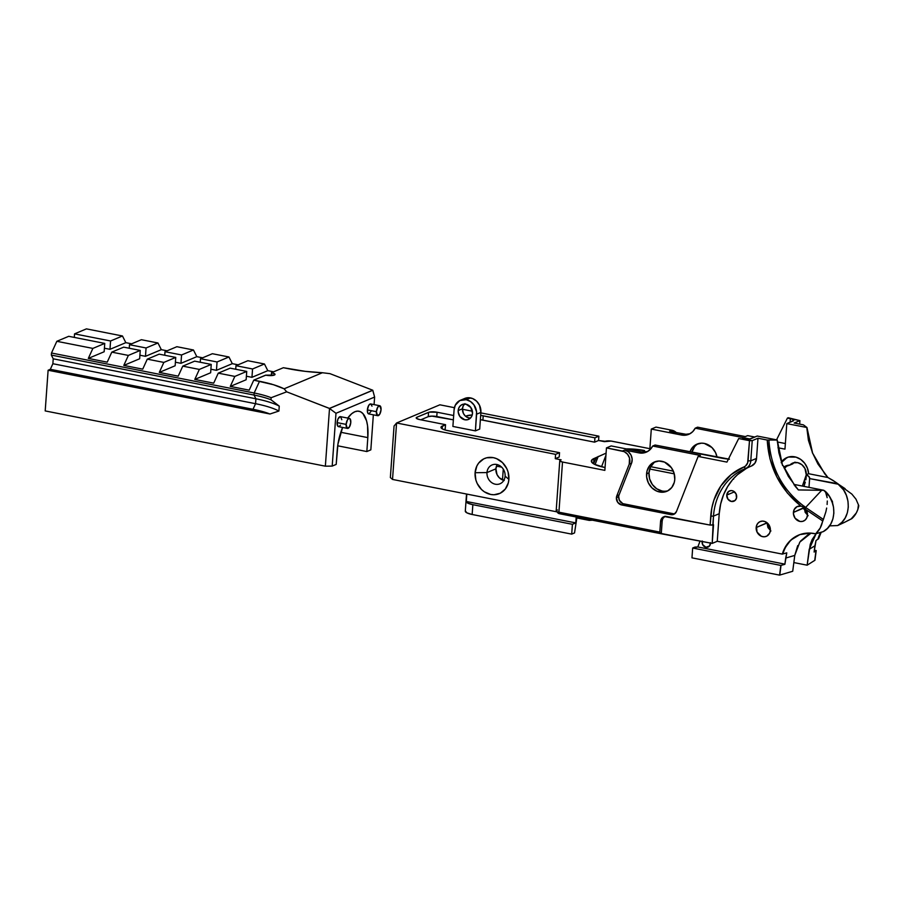 <?xml version="1.0" encoding="UTF-8"?>
<svg xmlns="http://www.w3.org/2000/svg" width="904" height="904" viewBox="0 0 904 904"><rect width="100%" height="100%" fill="white"/><g stroke="black" fill="none" stroke-linecap="round" stroke-linejoin="round"><path stroke-width="1.36" d="M805.859 479.787L806.176 477.267L805.859 479.787M806.244 475.108A10.678 9.266 67.2 0 1 805.577 477.9L802.368 486.058L806.266 474.803L804.944 468.475L801.893 464.712L797.769 462.678L793.452 462.814L789.836 465.097A10.678 9.266 67.2 0 1 792.672 463.097A10.678 9.266 67.2 0 1 806.266 474.713L809.001 476.668L809.622 478.589L838.177 484.216L843.59 489.945L846.359 495.335L847.963 501.166L848.291 507.11L847.342 512.828L845.161 517.992L841.884 522.32L837.68 525.552L829.567 525.868L837.68 525.552L844.325 522.444L837.68 525.552C850.743 518.839 851.918 496.432 839.805 485.312L851.862 494.092L855.975 499.155L858.404 504.748L855.975 499.155L851.862 494.092L833.273 480.566L827.928 477.527L808.639 473.719L806.232 474.724A25.414 6.362 -175.9 0 1 809.668 478.284A25.414 6.362 -175.9 0 1 809.622 478.589L837.556 483.651L845.116 488.668M496.465 466.114L501.652 467.142L496.465 466.114M502.5 479.877L503.268 469.119L502.5 479.877M646.575 473.854A15.91 13.809 67.2 0 1 654.519 461.967A15.91 13.809 67.2 0 1 668.655 464.69A15.91 13.809 67.2 0 1 674.779 479.414L674.294 482.352L671.785 487.482L667.593 490.951L662.349 492.239L656.846 491.154L651.931 487.855L648.337 482.849L646.631 476.905L647.061 470.905L649.569 465.786L653.761 462.317L659.005 461.017L664.508 462.102L671.423 467.73L674.124 473.323L674.779 479.414A15.91 13.809 67.2 0 1 666.836 491.301A15.91 13.809 67.2 0 1 652.699 488.567A15.91 13.809 67.2 0 1 646.575 473.854L648.982 472.848L646.575 473.854M655.739 461.526A15.91 13.809 -112.8 0 0 648.982 472.848L650.473 467.176L653.886 462.791M689.944 451.91A15.91 13.809 67.2 0 1 697.04 444.101A15.91 13.809 67.2 0 1 717.064 457.254L715.539 452.554L711.956 447.548L704.306 443.412L701.527 443.163L696.283 444.452L692.091 447.921L689.944 451.91M698.272 443.672A15.91 13.809 -112.8 0 0 691.922 452.294L694.487 446.915M505.099 476.137A10.215 8.87 -112.8 0 0 496.748 464.486A10.215 8.87 -112.8 0 0 486.985 472.566L475.097 472.724A19.063 16.543 67.2 0 1 493.313 457.65A19.063 16.543 67.2 0 1 508.884 479.391L505.099 476.137A10.215 8.87 67.2 0 1 500.002 483.776A10.215 8.87 67.2 0 1 490.917 482.024A10.215 8.87 67.2 0 1 486.985 472.566A10.215 8.87 67.2 0 1 492.081 464.938A10.215 8.87 67.2 0 1 501.166 466.69A10.215 8.87 67.2 0 1 505.099 476.137L508.884 479.391L508.297 482.917L505.302 489.053L500.274 493.211L493.991 494.759L490.669 494.454L484.307 491.787L481.516 489.505L477.21 483.504L475.877 480.024L475.097 472.724L476.894 465.933L478.679 463.063L483.708 458.904L486.747 457.774L493.313 457.65L496.578 458.656L502.477 462.599L506.771 468.6L508.104 472.091L508.884 479.391A19.063 16.543 67.2 0 1 490.669 494.454A19.063 16.543 67.2 0 1 475.097 472.724L486.985 472.566L495.9 468.826L486.985 472.566A10.215 8.87 -112.8 0 0 495.335 484.216A10.215 8.87 -112.8 0 0 505.099 476.137M458.181 410.563A8.079 7.017 67.2 0 1 462.215 404.529A8.079 7.017 67.2 0 1 469.402 405.907A8.079 7.017 67.2 0 1 472.509 413.388L470.803 407.455L465.91 404.167L461.831 404.698L459.707 406.461L458.43 409.071L458.215 412.111L459.887 416.495L464.792 419.784L467.571 419.727L470.012 418.495L471.752 416.269L472.509 413.388A8.079 7.017 67.2 0 1 468.475 419.422A8.079 7.017 67.2 0 1 461.3 418.043A8.079 7.017 67.2 0 1 458.181 410.563L462.464 408.766L458.181 410.563M464.532 404.043A8.079 7.017 -112.8 0 0 462.464 408.766L463.232 405.885L464.961 403.659M830.143 497.629L832.776 503.901M770.344 530.569L767.055 522.761L756.173 527.552A8 6.949 67.2 0 1 760.162 521.574A8 6.949 67.2 0 1 767.281 522.941A8 6.949 67.2 0 1 770.355 530.354A8 6.949 67.2 0 1 766.366 536.332A8 6.949 67.2 0 1 759.247 534.965A8 6.949 67.2 0 1 756.173 527.552L767.044 522.987L767.925 527.518L770.909 530.998M804.334 507.393L793.418 512.41A7.921 6.87 67.2 0 1 797.373 506.489A7.921 6.87 67.2 0 1 801.012 506.15L804.119 507.223L805.995 509.675A7.921 6.87 67.2 0 1 807.453 515.178A7.921 6.87 67.2 0 1 803.509 521.088A7.921 6.87 67.2 0 1 796.469 519.732A7.921 6.87 67.2 0 1 793.418 512.41L804.289 507.845L805.17 512.319L808.119 515.755M726.771 495.076A5.593 4.848 67.2 0 1 729.562 490.906A5.593 4.848 67.2 0 1 734.534 491.866A5.593 4.848 67.2 0 1 736.681 497.03A5.593 4.848 67.2 0 1 733.89 501.211A5.593 4.848 67.2 0 1 728.929 500.251A5.593 4.848 67.2 0 1 726.771 495.076L734.5 491.832L726.771 495.076L728.5 491.55L731.144 490.567L733.076 490.951L736.059 493.866L736.511 498.07L734.963 500.567L731.336 501.46L727.946 499.177L726.771 495.076M504.251 480.476L499.336 477.82L497.03 474.6L495.9 468.826L497.189 464.588A10.215 8.87 -112.8 0 0 495.9 468.826A10.215 8.87 -112.8 0 0 503.81 480.374M710.476 543.067A4.723 4.102 67.2 0 1 710.465 543.541A4.723 4.102 67.2 0 1 708.103 547.067A4.723 4.102 67.2 0 1 703.911 546.253A4.723 4.102 67.2 0 1 702.092 541.88L702.86 541.564L702.092 541.88A4.723 4.102 67.2 0 1 702.148 541.417M558.401 512.636L559.712 513.754L712.194 543.406L717.245 541.281L782.31 554.107A35.064 30.431 67.2 0 1 798.548 535.123A35.064 30.431 67.2 0 1 815.645 533.835L820.154 528.106L823.374 519.461L805.611 507.449L823.397 519.45L825.883 511.754L823.374 519.461L805.611 507.449L823.397 519.45L822.629 520.907L805.995 509.675L807.453 515.178L806.707 517.992L805.012 520.173L802.616 521.382L799.893 521.438L795.091 518.218L793.452 513.924L794.164 509.573L797.012 506.658L801.012 506.15L787.395 493.042L776.875 476.984L769.971 458.836L767.247 440.056L768.886 440.033C770.728 468.509 782.966 490.985 805.611 507.449L821.668 490.318L823.747 490.273L795.192 484.646L823.747 490.273L798.368 489.934L795.237 486.341L783.045 465.515L788.39 476.464L798.368 489.934L821.668 490.318L805.634 507.438C782.966 490.985 770.728 468.509 768.897 440.033L777.067 440.045L782.548 465.515L777.225 439.977L778.864 452.712L782.548 465.515L777.225 439.977L757.236 436.033L750.953 438.677A6.351 1.593 -175.9 0 1 742.41 438.79L749.405 439.061L757.236 436.033L777.225 439.977L767.247 440.056L757.981 438.225L752.23 440.643L757.981 438.225L756.535 458.418L750.783 460.825L752.23 440.643L738.692 438.542L726.918 462.102L698.125 456.418L700.43 455.458L652.688 446.034A16.012 13.899 67.2 0 1 646.247 452.181A16.012 13.899 67.2 0 1 638.947 452.881L624.687 450.068L628.303 451.763L630.992 455.006L632.167 459.108L631.568 463.153A9.153 7.944 -112.8 0 0 624.687 450.068L622.381 451.039L606.46 447.898L611.16 445.921L641.343 451.876L638.947 452.881L624.687 450.068L622.381 451.039A9.153 7.944 67.2 0 1 629.263 464.125L631.568 463.153L619.104 494.872L616.799 495.844L629.263 464.125L631.568 463.153L619.104 494.872A6.351 5.514 -112.8 0 0 618.698 496.714A6.351 5.514 -112.8 0 0 623.884 503.969L621.579 504.929A6.351 5.514 67.2 0 1 616.392 497.686L618.698 496.714L616.392 497.686A6.351 5.514 67.2 0 1 616.799 495.844L619.104 494.872A6.351 5.514 -112.8 0 0 618.698 496.714L619.398 500.319L622.788 503.63L673.141 513.675A6.351 5.514 -112.8 0 0 674.825 513.732M676.203 432.507A9.153 7.944 -112.8 0 0 671.921 430.236L669.615 431.208L683.865 434.022L681.469 435.027L651.298 429.072L649.795 449.898L651.298 429.072L655.999 427.095L651.298 429.072L681.469 435.027L683.865 434.022A16.012 13.899 -112.8 0 0 689.955 433.762L685.944 434.259L671.186 431.694M561.124 459.831L555.271 458.667L559.226 457.006L555.271 458.667L555.576 454.35L396.585 422.993L439.875 404.811L454.407 407.681L439.875 404.811L396.585 422.993L392.528 479.436L556.954 511.856L392.528 479.436L390.358 477.561L392.528 479.436L396.585 422.993L555.576 454.35L559.542 452.689L555.576 454.35L555.271 458.667L561.124 459.831M443.841 429.581L445.22 428.993L445.536 424.677L441.016 427.095L442.553 429.016L445.751 430.18L559.542 452.689L559.226 457.006L559.542 452.689L447.83 430.654A12.701 3.187 -175.9 0 1 440.971 427.309A12.701 3.187 -175.9 0 1 442.395 425.999L442.192 428.812L442.395 425.999L445.536 424.677L419.637 419.569L445.536 424.677L445.22 428.993L443.841 429.581M420.789 419.795L428.236 416.665L431.942 416.122L453.367 419.829L436.779 416.552L437.084 412.235L429.231 412.134L416.913 417.23L416.507 418.428L419.637 419.569A6.351 1.593 -175.9 0 1 416.202 417.885A6.351 1.593 -175.9 0 1 416.913 417.23L428.552 412.348A6.351 1.593 -175.9 0 1 437.084 412.235L453.672 415.512L437.084 412.235L436.779 416.552A6.351 1.593 4.1 0 0 428.236 416.665L428.552 412.348L428.236 416.665L420.789 419.795M480.363 419.705L594.606 442.158L598.561 440.497L604.414 441.649L611.115 441.073L649.886 448.689L612.042 441.22A5.085 1.277 -175.9 0 0 605.217 441.31L598.561 440.497L594.606 442.158L594.922 437.83L480.679 415.388A12.701 3.187 -175.9 0 1 483.211 415.806L594.922 437.83L598.877 436.169L598.561 440.497L598.877 436.169L594.922 437.83L594.606 442.158L482.905 420.123L483.211 415.806L482.905 420.123A12.701 3.187 4.1 0 0 480.363 419.705M626.269 448.904A24.137 6.045 -175.9 0 1 644.507 450.531L644.382 452.124L644.507 450.531L626.133 448.904M606.087 453.141L594.03 458.52L591.431 460.611L592.482 463.04L594.346 464.249L604.369 467.379A24.137 6.045 -175.9 0 1 591.352 461.006A24.137 6.045 -175.9 0 1 594.03 458.52L596.278 457.582L593.668 463.56L594.03 458.52L593.578 463.82L596.278 457.582L606.087 453.141M559.768 460.69A5.085 1.277 -175.9 0 0 562.514 462.023L558.921 512.184L562.514 462.023L604.855 470.374L606.46 447.898L624.257 451.661L627.5 454.192L629.489 457.966L629.263 464.125L616.799 495.844A6.351 5.514 67.2 0 0 616.392 497.686L617.726 502.353L621.579 504.929L670.836 514.647L674.226 514.127L676.497 511.461L698.125 456.418L700.43 455.458L652.688 446.034L655.084 445.028L652.688 446.034L650.259 449.457L646.959 451.864L641.026 453.13L638.947 452.881L641.343 451.876L611.16 445.921L606.46 447.898L604.855 470.374L562.514 462.023L560.005 461.108L560.333 460.159A5.085 1.277 -175.9 0 0 559.768 460.69L556.175 510.839A5.085 1.277 4.1 0 0 558.921 512.184L659.807 532.083L660.767 520.354L661.762 518.308L664.451 516.546L710.103 525.077L711.843 507.958L713.923 500.093L720.861 485.934L731.099 474.634L745.529 466.012L747.664 462.859L749.495 440.677L738.692 438.542L726.918 462.102L698.125 456.418L676.497 511.461A6.351 5.514 67.2 0 1 673.729 514.365A6.351 5.514 67.2 0 1 670.836 514.647L673.141 513.675L670.836 514.647L621.579 504.929L623.884 503.969L673.141 513.675M460.43 400.257A12.701 11.029 67.2 0 1 466.227 399.704L470.509 397.907A12.701 11.029 -112.8 0 0 464.712 398.461L460.43 400.257A12.701 11.029 67.2 0 0 454.09 409.749L455.277 405.229L459.82 400.54L466.227 399.704L470.464 401.489L473.933 404.868L476.566 411.761L475.414 430.88L452.893 426.439L454.09 409.749L452.893 426.439L475.414 430.88L479.696 429.084L480.894 412.393L479.482 405.207L476.623 401.206L472.69 398.574L468.295 397.715L464.102 398.743M816.007 540.581L817.883 539.179A35.064 30.431 67.2 0 1 820.617 532.524A35.064 30.431 67.2 0 0 817.883 539.179L816.007 540.581L814.911 545.79L809.193 549.349L807.148 565.192L793.836 562.57L807.148 565.192L814.956 560.265L815.996 550.649L814.108 552.05L816.007 540.581M794.153 423.038L799.904 420.62L799.656 424.123L799.904 420.62L794.153 423.038L803.419 424.857L806.956 427.502L786.796 423.626L793.769 420.428L792.288 419.173L787.429 418.077L788.22 417.738L799.904 420.62L787.429 418.077L776.547 439.852L787.429 418.077L790.356 418.654L790.107 422.236L790.356 418.654A6.351 1.593 -175.9 0 1 793.791 420.326A6.351 1.593 -175.9 0 1 793.079 420.981L786.796 423.626L784.966 449.141L777.971 447.762L784.966 449.141L786.796 423.626L806.956 427.502L812.606 453.096L808.425 440.304L806.786 427.569L812.425 452.972L806.956 427.502L803.419 424.857L794.153 423.038M676.316 432.62L671.921 430.236L655.999 427.095L671.921 430.236L669.615 431.208M777.35 441.966L785.361 443.548L777.35 441.966M749.924 438.971L695.21 428.18L697.606 427.174L745.348 436.587L747.653 435.626L754.851 437.039L747.653 435.626L745.348 436.587L697.606 427.174L695.21 428.18A16.012 13.899 67.2 0 1 688.78 434.327A16.012 13.899 67.2 0 1 681.469 435.027L685.605 435.174L689.492 433.999L692.78 431.603L695.21 428.18L749.924 438.971M750.444 466.441A63.529 55.133 -112.8 0 0 733.619 478.555L733.121 479.109A63.529 55.133 -112.8 0 0 719.222 513.698L717.245 541.281L712.194 543.406L713.482 516.116L719.222 513.698L717.245 541.281L782.31 554.107L786.774 552.852L784.875 564.322L780.83 565.418L779.576 575.125L691.967 557.847L692.667 548.027L780.83 565.418L692.667 548.027L694.961 547.067L697.809 546.965L784.898 564.141L697.809 546.965L692.667 548.027L691.967 557.847L779.576 575.125L792.718 571.26L794.763 555.406L792.718 571.26L779.576 575.125L780.83 565.418L779.779 575.034L781.033 565.328L784.875 564.322L785.678 558.073L794.763 555.406L785.678 558.073L786.774 552.852L782.31 554.107L784.333 548.841L790.785 540.117L799.78 534.637L810.244 533.077L815.645 533.835L823.25 531.62L819.578 532.84M746.478 468.374L737.551 474.668L732.974 479.176L727.697 486.499L723.505 494.872L720.657 504.014L719.222 513.698L713.482 516.116A63.529 55.133 67.2 0 1 745.178 468.645A63.529 55.133 67.2 0 1 745.642 468.453A63.529 55.133 -112.8 0 0 713.482 516.116L710.747 516.15L710.103 525.077L712.838 525.043L713.482 516.116L710.747 516.15A65.563 56.907 67.2 0 1 743.935 466.961L745.642 468.453A10.17 8.825 -112.8 0 0 750.783 460.825A10.17 8.825 67.2 0 1 745.71 468.419A10.17 8.825 67.2 0 1 745.642 468.453L743.935 466.961A8.136 7.062 67.2 0 0 748.049 460.859L750.783 460.825L748.049 460.859L749.495 440.677L752.23 440.643L750.783 460.825L756.535 458.418L754.964 463.097L751.394 466.035A63.529 55.133 -112.8 0 0 750.93 466.227L745.178 468.645M745.789 468.396L751.394 466.035A10.17 8.825 -112.8 0 0 751.461 466.012A10.17 8.825 -112.8 0 0 756.535 458.418L757.981 438.225L767.247 440.056C768.818 467.21 780.073 489.233 801.012 506.15L804.119 507.223L805.995 509.675L822.629 520.907A25.414 22.058 67.2 0 1 815.645 533.835L816.244 533.575M728.421 459.108A25.414 6.362 -175.9 0 1 720.443 457.921L655.084 445.028L729.438 459.209M462.452 409.263L472.396 411.23L462.452 409.263M480.86 412.891L598.877 436.169L480.86 412.891M472.238 414.981L466.136 416.021A12.701 3.187 -175.9 0 1 472.238 414.981M823.747 490.273L829.16 496.013L831.929 501.392L833.522 507.223L833.861 513.167L832.912 518.885L830.731 524.06L827.454 528.377L823.25 531.62C836.302 524.896 837.488 502.488 825.375 491.38L823.747 490.273M808.549 534.287L800.548 541.089M797.723 545.587L794.763 555.406L799.825 542.072L811.091 533.123M804.537 506.376L804.289 507.845L807.453 515.257M805.294 512.568L807.193 512.376L805.294 512.568M808.99 487.369L809.622 478.589L808.99 487.369M816.154 533.62L812.154 539.518L810.244 544.389L807.148 565.192L814.741 560.356L815.996 550.649L814.108 552.05L814.911 545.79L809.193 549.349L816.154 533.62M832.753 504.545L832.437 501.517L830.098 497.573M795.192 484.646L794.017 484.793A25.414 6.362 -175.9 0 0 795.192 484.646M673.344 471.153L650.722 466.69L673.344 471.153M649.727 469.006L674.26 473.843L649.727 469.006M803.961 486.375L805.306 482.103L803.961 486.375M806.967 511.619A25.414 6.362 4.1 0 0 804.323 509.37M806.176 477.267L806.232 474.724L806.176 477.267M466.52 494.025L465.3 511.144A12.701 3.187 4.1 0 0 472.148 514.489L472.86 504.681L572.401 524.309L571.701 534.128L472.148 514.489L571.701 534.128L574.537 532.931L576.967 517.156L574.537 532.931L571.701 534.128L572.401 524.309L472.86 504.681L467.899 503.189L466.001 501.426L575.78 522.896L572.401 524.309L575.78 522.896L576.198 517.009L575.78 522.896L466.001 501.426L466.532 494.025L466.001 501.426A12.701 3.187 -175.9 0 0 472.86 504.681L472.148 514.489L466.882 512.851L465.345 510.929M466.826 494.081L466.306 501.302L466.826 494.081M826.584 494.465L825.375 491.38L827.149 497.675L826.584 494.465M827.296 501.019L827.115 504.477L827.296 501.019M826.651 508.048L825.883 511.754L826.651 508.048M838.257 484.024L836.595 482.872M592.391 520.195L589.261 520.399L587.464 518.885L589.261 520.399L576.831 517.947L589.261 520.399L592.719 520.184M816.21 550.559L814.956 560.265L816.21 550.559L814.346 550.197L816.21 550.559M647.479 451.604L641.343 451.876A16.012 13.899 -112.8 0 0 647.422 451.616M798.853 534.998A35.064 30.431 -112.8 0 0 782.92 553.858A35.064 30.431 -112.8 0 1 798.853 534.998M851.206 518.896L844.325 522.444L851.817 518.647A25.414 22.058 -112.8 0 0 858.8 505.72L858.427 504.737L857.839 509.46L856.325 512.918L851.206 518.896M806.232 474.724L808.639 473.719A17.029 14.78 67.2 0 0 786.955 457.56A17.029 14.78 67.2 0 0 781.418 461.955L784.062 459.243L788.457 457.04L795.938 457.119L800.718 459.424L804.696 463.266L807.43 468.215L808.639 473.719L827.928 477.527L817.95 464.057L812.606 453.096L824.798 473.922L827.928 477.527L835.556 482.103M821.182 532.343A35.064 30.431 -112.8 0 0 818.482 538.92L821.182 532.343M795.034 462.136L789.836 465.097L792.74 463.876A10.678 9.266 -112.8 0 1 794.187 462.622M787.237 465.56L784.344 468.6A12.803 11.119 -112.8 0 1 787.553 465.368M733.619 478.555L733.573 479.199L733.619 478.555M770.355 530.354L769.609 533.202L766.75 536.162L764.106 536.806L761.337 536.264L757.055 532.083L756.411 526.072L757.676 523.495L759.778 521.755L762.422 521.099L765.191 521.642L769.473 525.823L770.355 530.354M466.091 416.642L466.136 416.021L466.091 416.642M416.812 418.642L416.913 417.23L416.812 418.642M470.475 418.111L467.684 417.558L465.187 415.885L463.368 413.343L462.464 408.766A8.079 7.017 -112.8 0 0 470.442 418.111M479.696 429.084L475.414 430.88L476.611 414.201L480.894 412.393L479.696 429.084M470.509 397.907L466.227 399.704A12.701 11.029 67.2 0 1 476.611 414.201L480.894 412.393A12.701 11.029 -112.8 0 0 470.509 397.907M661.977 490.985L656.666 488.748L652.326 484.521L649.626 478.928L648.982 472.848A15.91 13.809 -112.8 0 0 668.011 490.725M700.08 541.01L697.809 546.965L700.08 541.01M710.454 542.626L709.583 545.937L705.956 547.27L702.611 544.558L702.238 541.01M605.929 455.277L601.544 466.758L605.929 455.277M595.058 464.599L598.177 456.463L595.058 464.599M807.125 512.014L803.927 509.167M783.745 467.221A12.803 11.119 67.2 0 1 786.039 465.854A12.803 11.119 67.2 0 1 789.836 465.097L783.745 467.221M781.18 462.724L787.056 457.526M787.147 457.481A17.029 14.78 -112.8 0 0 781.508 462.226M390.358 477.561L394.054 426.033L396.585 422.993L394.054 426.033L390.358 477.561M557.531 509.98L556.74 510.319A5.085 1.277 -175.9 0 0 556.322 511.178L558.152 513.156A3.051 0.768 4.1 0 0 559.712 513.754L558.921 512.184A5.085 1.277 -175.9 0 1 556.322 511.178M660.598 533.654L659.807 532.083L558.921 512.184L559.712 513.754L660.598 533.654L659.807 532.083L660.564 521.529A6.351 5.514 67.2 0 1 663.739 516.783A6.351 5.514 67.2 0 1 666.644 516.512L710.103 525.077L713.538 524.749L712.194 543.406L660.598 533.654M665.061 516.24L662.79 518.58L662.203 520.851L660.564 521.529L662.203 520.851L661.299 533.36L662.203 520.851A6.351 5.514 -112.8 0 1 664.587 516.523M271.607 372.731A6.351 1.593 -175.9 0 1 275.031 374.414A6.351 1.593 -175.9 0 1 274.319 375.07L274.737 373.883L271.471 372.708L283.359 367.713L305.292 371.352L322.4 372.731L284.105 388.81L273.471 384.72L253.753 380.143L265.652 375.149L274.319 375.07A6.351 1.593 -175.9 0 1 265.787 375.183L253.753 380.143L259.516 381.285L254.182 392.991L254.035 395.059L255.922 398.788L255.561 403.704L253.018 409.286L50.33 369.307L52.873 363.724L53.223 358.809L51.347 355.08L51.494 353.012L56.828 341.305L68.727 336.311L104.751 343.418L92.863 348.413L56.828 341.305L68.727 336.311L104.751 343.418L104.163 351.758L88.309 358.413L107.226 362.154L111.78 352.142L123.678 347.147L140.244 350.424L128.357 355.419L111.78 352.142L128.357 355.419L123.803 365.419L142.719 369.148L147.273 359.148L159.172 354.153L175.738 357.419L163.85 362.414L147.273 359.148L163.85 362.414L159.296 372.414L178.212 376.154L182.766 366.143L194.665 361.148L211.242 364.425L199.343 369.42L182.766 366.143L199.343 369.42L194.789 379.42L213.706 383.149L218.259 373.149L230.158 368.154L246.735 371.42L234.837 376.414L218.259 373.149L234.837 376.414L230.283 386.426L249.199 390.155L253.753 380.143L249.199 390.155L230.283 386.426L234.837 376.414L246.735 371.42L246.137 379.759L230.283 386.426L246.137 379.759L246.735 371.42L230.158 368.154L218.259 373.149L213.706 383.149L194.789 379.42L199.343 369.42L211.242 364.425L210.643 372.764L194.789 379.42L210.643 372.764L211.242 364.425L194.665 361.148L182.766 366.143L178.212 376.154L159.296 372.414L163.85 362.414L175.738 357.419L175.15 365.758L159.296 372.414L175.15 365.758L175.738 357.419L159.172 354.153L147.273 359.148L142.719 369.148L123.803 365.419L128.357 355.419L140.244 350.424L139.657 358.764L123.803 365.419L139.657 358.764L140.244 350.424L123.678 347.147L111.78 352.142L107.226 362.154L88.309 358.413L92.863 348.413L88.309 358.413L104.163 351.758L104.751 343.418L92.863 348.413L56.828 341.305L51.494 353.012L254.182 392.991L51.494 353.012L51.347 355.08L254.035 395.059L51.347 355.08L53.223 358.809L255.922 398.788L53.223 358.809L52.873 363.724L255.561 403.704L52.873 363.724L50.33 369.307L48.115 370.244L269.968 413.998L278.907 411.037L279.257 406.122L270.985 399.76L271.143 397.703L286.681 391.827L329.508 408.472L325.361 466.181L45.2 410.924L48.115 370.244L50.33 369.307L253.018 409.286L255.561 403.704L255.922 398.788A55.652 13.944 -175.9 0 1 279.257 406.122L278.907 411.037A55.652 13.944 4.1 0 0 255.561 403.704A55.652 13.944 -175.9 0 1 278.907 411.037L269.968 413.998A50.827 12.735 4.1 0 0 253.018 409.286L269.968 413.998L48.115 370.244L45.2 410.924L325.361 466.181L332.197 466.091L336.198 464.407L332.197 466.091L335.983 413.286L374.618 397.059L374.075 404.608L374.618 397.059L372.742 390.223L329.983 373.657L322.4 372.731A60.941 15.266 -175.9 0 1 289.122 368.855L283.359 367.713L271.471 372.708L271.403 375.578L271.607 372.731M370.504 403.93L368.708 405.399L367.374 409.907A5.085 2.181 101.2 0 0 368.719 413.919L377.736 415.693A5.085 2.181 -78.8 0 1 376.392 411.682L367.374 409.907L367.815 413.094L368.911 413.93L371.442 410.845M379.703 405.726L370.685 403.941A5.085 2.181 101.2 0 0 367.374 409.907L376.392 411.682A5.085 2.181 -78.8 0 1 379.703 405.726A5.085 2.181 -78.8 0 1 381.047 409.727A5.085 2.181 -78.8 0 1 377.736 415.693M340.243 416.631L338.051 418.857L337.124 422.62A5.085 2.181 101.2 0 0 338.469 426.62L347.475 428.406A5.085 2.181 -78.8 0 1 346.13 424.394L337.124 422.62L337.859 426.259L339.09 426.541L340.446 425.174M349.441 418.428L340.435 416.654A5.085 2.181 101.2 0 0 337.124 422.62L346.13 424.394A5.085 2.181 -78.8 0 1 349.441 418.428A5.085 2.181 -78.8 0 1 350.786 422.439A5.085 2.181 -78.8 0 1 347.475 428.406M86.434 328.875L122.469 335.983L110.57 340.977L74.546 333.87L86.434 328.875L74.546 333.87L110.57 340.977L122.469 335.983L86.434 328.875M157.963 342.978L146.064 347.972L129.498 344.707L141.386 339.712L157.963 342.978L141.386 339.712L129.498 344.707L129.238 348.243L129.498 344.707L146.064 347.972L157.963 342.978L161.319 349.667L157.963 342.978M193.456 349.984L181.557 354.978L164.991 351.701L176.879 346.707L193.456 349.984L176.879 346.707L164.991 351.701L164.731 355.249L164.991 351.701L181.557 354.978L193.456 349.984L196.812 356.662L193.456 349.984M228.949 356.978L217.05 361.973L200.485 358.707L212.372 353.713L228.949 356.978L212.372 353.713L200.485 358.707L200.225 362.244L200.485 358.707L217.05 361.973L228.949 356.978L232.305 363.668L228.949 356.978M264.443 363.984L252.555 368.979L235.978 365.713L247.865 360.719L264.443 363.984L247.865 360.719L235.978 365.713L235.718 369.25L235.978 365.713L252.555 368.979L264.443 363.984L267.799 370.663L264.443 363.984M337.689 445.796L366.832 451.548L370.832 449.864L366.832 451.548L367.826 437.615L367.555 425.739L366.538 420.755L362.945 413.625L360.515 411.749L357.769 411.117L354.831 411.749L351.803 413.625L347.701 418.089A33.437 14.34 -78.8 0 1 358.99 411.23A33.437 14.34 -78.8 0 1 367.826 437.615L366.832 451.548L337.689 445.796M342.593 427.434L337.949 444.056L336.198 464.407L337.203 450.474A33.437 14.34 -78.8 0 1 342.593 427.434M373.352 414.834L370.832 449.864L373.352 414.834M341.802 419.727L340.661 416.733M371.996 406.145L370.922 404.02M340.785 432.281L367.826 437.615L340.785 432.281M74.286 337.407L74.546 333.87L74.286 337.407M332.197 466.091L325.361 466.181L329.508 408.472L335.983 413.286L332.197 466.091M350.786 422.439L350.04 418.789L348.808 418.507L347.452 419.874L346.13 424.394L347.238 428.326L349.452 426.948L350.786 422.439M381.047 409.727L379.929 405.794L377.714 407.173L376.392 411.682L377.499 415.614L379.714 414.247L381.047 409.727M238.114 364.809L232.305 363.668L216.463 370.324L217.05 361.973L216.463 370.324L210.892 369.227L216.463 370.324L232.305 363.668L238.114 364.809M202.62 357.803L196.812 356.662L180.969 363.318L181.557 354.978L180.969 363.318L175.399 362.221L180.969 363.318L196.812 356.662L202.62 357.803M167.127 350.808L161.319 349.667L145.476 356.323L146.064 347.972L145.476 356.323L139.905 355.216L145.476 356.323L161.319 349.667L167.127 350.808M131.634 343.802L125.825 342.661L122.469 335.983L125.825 342.661L109.972 349.317L110.57 340.977L109.972 349.317L104.412 348.221L109.972 349.317L125.825 342.661L131.634 343.802M273.607 371.804L267.799 370.663L251.956 377.318L252.555 368.979L251.956 377.318L246.385 376.222L251.956 377.318L267.799 370.663L273.607 371.804M254.182 392.991A50.827 12.735 -175.9 0 1 271.143 397.703L270.985 399.76A50.827 12.735 4.1 0 0 254.035 395.059L254.182 392.991L259.516 381.285A60.941 15.266 -175.9 0 1 284.105 388.81L286.681 391.827L271.143 397.703A50.827 12.735 4.1 0 0 254.182 392.991M254.035 395.059A50.827 12.735 -175.9 0 1 270.985 399.76L279.257 406.122A55.652 13.944 4.1 0 0 255.922 398.788L254.035 395.059M270.013 383.951L271.155 383.906M286.681 391.827L284.105 388.81L322.4 372.731L329.983 373.657L372.742 390.223L329.452 408.405L286.681 391.827M329.508 408.472L372.798 390.291L374.618 397.059L335.983 413.286L329.508 408.472M751.461 466.012L745.71 468.419M799.147 534.874L798.548 535.123M836.098 482.499L838.268 484.035"/></g></svg>
